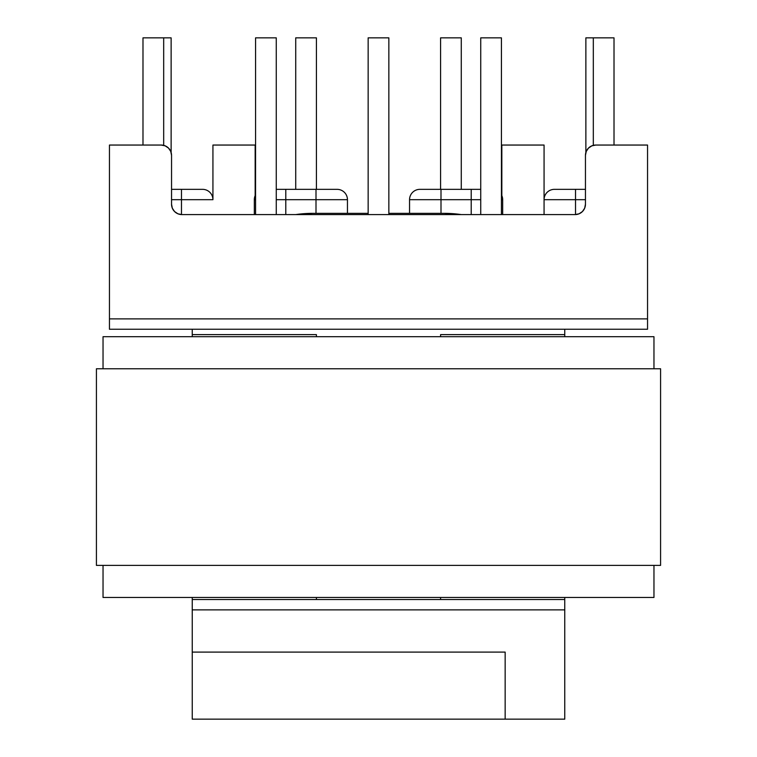 <?xml version="1.0" encoding="UTF-8"?>
<svg xmlns="http://www.w3.org/2000/svg" width="757" height="757" viewBox="0 0 757 757"><rect width="100%" height="100%" fill="white"/><g stroke="black" fill="none" stroke-linecap="round" stroke-linejoin="round"><path stroke-width="1.14" d="M192.24 719.15L505.156 719.15L192.24 719.15L192.24 652.099L505.156 652.099L192.24 652.099L192.24 609.877L564.76 609.877L564.76 597.462L564.76 719.15L505.156 719.15L505.156 652.099L505.156 719.15L564.76 719.15L564.76 609.877L192.24 609.877L192.24 599.525L564.76 599.525L316.417 599.525L316.417 597.462L316.417 599.525L192.24 599.525L192.24 719.15M181.888 214.591L575.112 214.591L181.888 214.591L177.933 213.805L174.574 211.563L172.331 208.203L171.546 204.239L171.546 155.403L170.76 151.438L168.518 148.088L165.158 145.846L161.194 145.051L109.453 145.051L109.453 318.896L647.547 318.896L647.547 145.051L595.806 145.051L591.842 145.846L588.482 148.088L586.24 151.438L585.454 155.403L585.454 204.239L584.669 208.203L582.426 211.563L579.067 213.805L575.112 214.591A10.352 10.352 0 0 0 585.454 204.239L585.454 155.403A10.352 10.352 0 0 1 595.806 145.051L647.547 145.051L647.547 329.248L109.453 329.248L647.547 329.248L647.547 318.896L109.453 318.896L109.453 329.248L109.453 145.051L161.194 145.051A10.352 10.352 0 0 1 171.546 155.403L171.546 204.239A10.352 10.352 0 0 0 181.888 214.591M564.76 336.695L564.76 334.622L440.583 334.622L440.583 336.695L440.583 334.622L564.76 334.622L564.76 329.248L564.76 336.695M440.583 597.462L440.583 599.525L440.583 597.462M501.844 145.051L501.844 195.637L501.844 145.051L544.065 145.051L501.844 145.051M544.065 199.687L544.065 145.051L544.065 214.591L544.065 199.687L575.519 199.687L575.519 214.581L575.519 199.687L544.065 199.687A10.352 10.352 0 0 1 554.417 189.345A10.352 10.352 0 0 0 544.065 199.687M585.454 189.345L554.417 189.345L575.519 189.345L575.519 199.687L585.454 199.687L575.519 199.687L575.519 189.345L585.454 189.345M471.214 214.591L471.214 199.687L441 199.687L441 213.351L441 199.687L409.546 199.687L409.546 213.351L409.546 199.687A10.352 10.352 0 0 1 419.889 189.345A10.352 10.352 0 0 0 409.546 199.687L471.214 199.687L471.214 214.591M316 213.351L316 199.687L285.786 199.687L285.786 214.591L285.786 199.687L276.267 199.687L285.786 199.687L285.786 189.345L276.267 189.345L285.786 189.345L285.786 199.687L316 199.687L316 213.351M181.481 214.581L181.481 199.687L171.546 199.687L181.481 199.687L181.481 214.581M316.417 334.622L192.24 334.622L316.417 334.622L316.417 336.695L316.417 334.622M480.733 189.345L419.889 189.345L441 189.345L441 199.687L441 189.345L471.214 189.345L471.214 199.687L480.733 199.687L471.214 199.687L471.214 189.345L480.733 189.345M502.676 214.591L502.676 199.687L501.427 199.687L502.676 199.687A10.352 10.352 0 0 0 501.427 194.776A10.352 10.352 0 0 1 502.676 199.687L502.676 214.591M192.24 329.248L192.24 336.695L192.24 329.248M585.871 37.85L585.871 152.498L585.871 37.85L593.318 37.85L593.318 145.353L593.318 37.85L614.012 37.85L614.012 145.051L614.012 37.85L585.871 37.85M440.583 37.85L440.583 189.345L440.583 37.85L461.278 37.85L461.278 189.345L461.278 37.85L440.583 37.85M480.733 37.85L480.733 214.591L480.733 37.85L501.427 37.85L501.427 214.591L501.427 37.85L480.733 37.85M368.148 214.591L368.148 37.85L388.852 37.85L388.852 214.591L388.852 37.85L368.148 37.85L368.148 214.591M192.24 597.462L192.24 599.525L192.24 597.462M255.156 145.051L212.935 145.051L212.935 199.687L181.481 199.687L181.481 189.345L171.546 189.345L181.481 189.345L181.481 199.687L212.935 199.687A10.352 10.352 0 0 0 202.583 189.345L181.481 189.345L202.583 189.345A10.352 10.352 0 0 1 212.935 199.687L212.935 145.051L255.156 145.051L255.156 195.637L255.156 145.051M337.111 189.345L285.786 189.345L316 189.345L316 199.687L316 189.345L337.111 189.345A10.352 10.352 0 0 1 347.454 199.687L316 199.687L347.454 199.687A10.352 10.352 0 0 0 337.111 189.345M254.324 199.687L254.324 214.591L254.324 199.687A10.352 10.352 0 0 1 255.573 194.776A10.352 10.352 0 0 0 254.324 199.687L255.573 199.687L254.324 199.687M347.454 213.351L347.454 199.687L347.454 213.351M171.129 152.498L171.129 37.85L171.129 152.498M163.682 37.85L171.129 37.85L163.682 37.85L163.682 145.353L163.682 37.85L142.988 37.85L142.988 145.051L142.988 37.85L163.682 37.85M316.417 189.345L316.417 37.85L316.417 189.345M295.722 189.345L295.722 37.85L316.417 37.85L295.722 37.85L295.722 189.345M276.267 214.591L276.267 37.85L276.267 214.591M255.573 214.591L255.573 37.85L276.267 37.85L255.573 37.85L255.573 214.591M295.703 214.591A116.72 116.72 0 0 1 312.688 213.351L368.148 213.351L312.688 213.351L295.703 214.591L312.688 213.351M388.852 213.351L444.312 213.351A116.72 116.72 0 0 1 461.297 214.591L444.312 213.351L388.852 213.351M103.037 597.462L103.037 565.384L103.037 597.462L653.963 597.462L653.963 565.384L653.963 597.462L103.037 597.462M103.037 368.773L103.037 336.695L103.037 368.773M653.963 368.773L653.963 336.695L103.037 336.695L653.963 336.695L653.963 368.773M96.423 565.384L96.423 368.773L96.423 565.384L660.577 565.384L660.577 368.773L96.423 368.773L660.577 368.773L660.577 565.384L96.423 565.384"/></g></svg>
